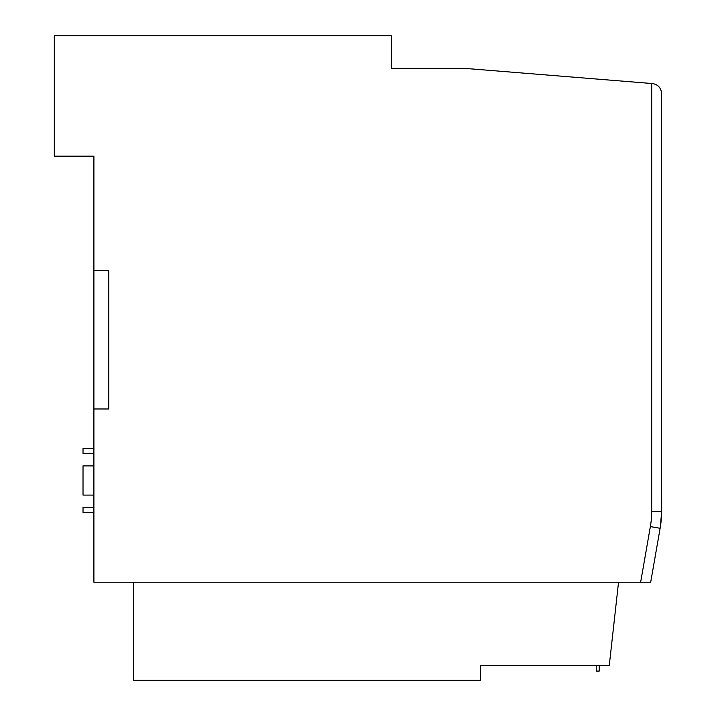 <?xml version="1.0" encoding="UTF-8"?>
<svg xmlns="http://www.w3.org/2000/svg" width="716" height="716" viewBox="0 0 716 716"><rect width="100%" height="100%" fill="white"/><g stroke="black" fill="none" stroke-linecap="round" stroke-linejoin="round"><path stroke-width="1.07" d="M651.694 83.504L474.073 69.112A197.974 197.974 0 0 0 458.088 68.468L391.357 68.468L391.357 35.8L54.309 35.8L54.309 156.169L93.903 156.169L93.903 582.206L640.65 582.206L650.361 526.591A89.088 89.088 0 0 0 651.694 511.269L651.694 83.504L652.491 83.566C658.04 84.533 661.074 87.826 661.593 93.429L661.593 511.269A98.987 98.987 0 0 1 660.116 528.292L650.701 582.206L640.65 582.206M93.903 408.979L108.751 408.979L108.751 270.397L93.903 270.397M618.534 582.206L609.289 665.352L480.508 665.352L480.508 680.2L133.498 680.2L133.498 582.206M660.367 526.77L661.584 512.208M391.357 68.468L391.357 44.705M596.258 665.352L596.258 671.071L599.229 671.071L599.229 665.352M93.903 495.096L83.02 495.096L83.02 465.892L93.903 465.892M93.903 507.465L83.02 507.465L83.02 512.414L93.903 512.414M93.903 453.523L83.02 453.523L83.02 448.574L93.903 448.574M661.593 504.225L661.593 503.688M661.691 503.688L661.593 482.736M652.491 83.566C658.04 84.533 661.074 87.826 661.593 93.429M651.694 511.269L661.593 511.269A98.987 98.987 0 0 1 660.116 528.292L650.361 526.591"/></g></svg>
